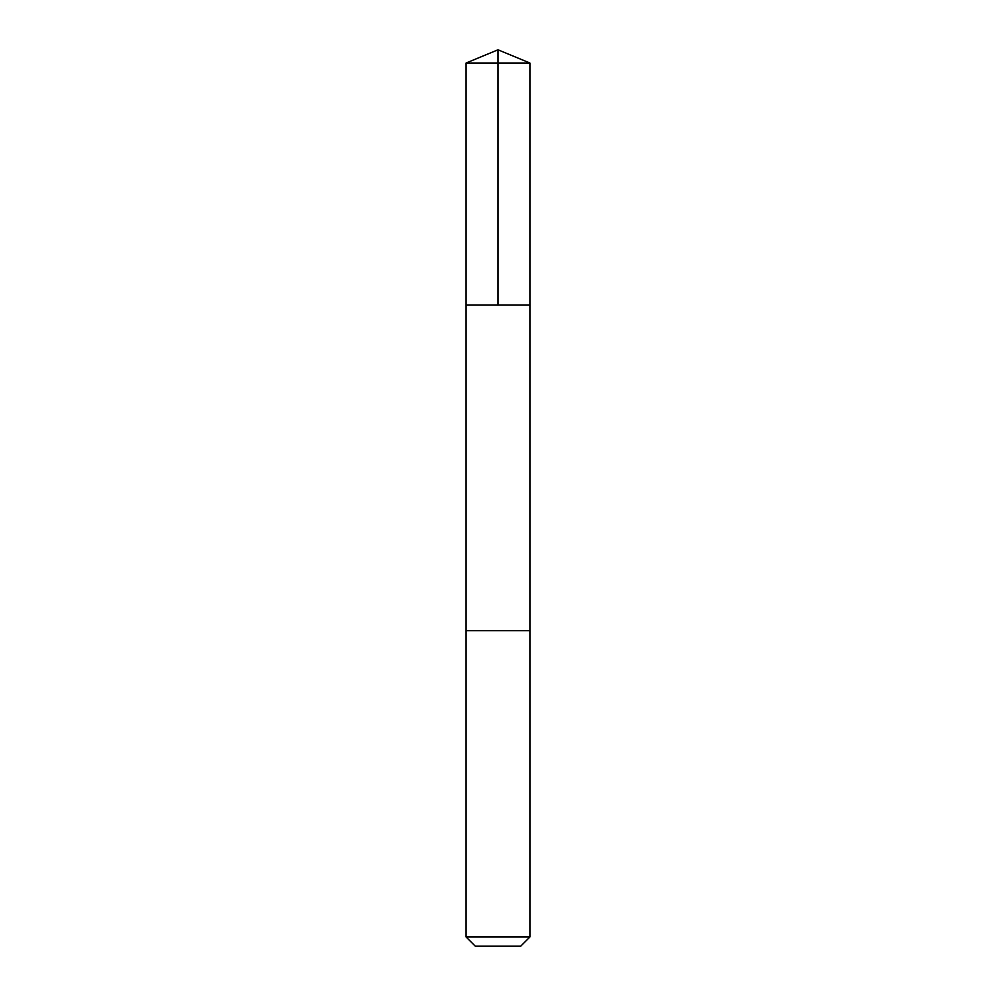 <?xml version="1.0" encoding="UTF-8"?>
<svg xmlns="http://www.w3.org/2000/svg" width="996" height="996" viewBox="0 0 996 996"><rect width="100%" height="100%" fill="white"/><g stroke="black" fill="none" stroke-linecap="round" stroke-linejoin="round"><path stroke-width="0.75" stroke-dasharray="4.98 3.74" d="M529.909 305.1L466.091 305.1L529.909 305.1M466.091 63.022L529.909 63.022M466.091 630.667L529.909 630.667L466.091 630.667M466.091 936.987L529.909 936.987M475.304 946.2L520.696 946.2"/><path stroke-width="1.49" d="M476.76 305.1L529.909 305.1L529.909 63.022L466.091 63.022L466.091 305.1L529.909 305.1L529.909 630.667L466.091 630.667L466.091 305.1L476.76 305.1M529.909 630.667L466.091 630.667L466.091 936.987L529.909 936.987L529.909 630.667M529.909 936.987L520.696 946.2L475.304 946.2L466.091 936.987M498 305.1L498 49.8L466.091 63.022M498 49.8L529.909 63.022"/></g></svg>
